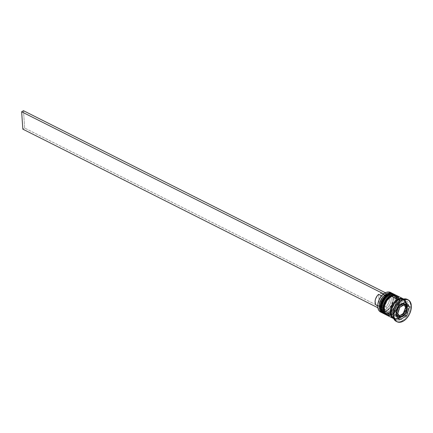 <?xml version="1.0" encoding="UTF-8"?>
<svg xmlns="http://www.w3.org/2000/svg" width="433" height="433" viewBox="0 0 433 433"><rect width="100%" height="100%" fill="white"/><g stroke="black" fill="none" stroke-linecap="round" stroke-linejoin="round"><path stroke-width="0.32" stroke-dasharray="2.17 1.62" d="M380.807 303.966L380.477 307.571L380.731 309.162L382.03 311.625L383.021 312.399L385.511 312.886L388.336 311.917A10.219 6.349 116.7 0 0 395.026 299.111A10.219 6.349 116.7 0 0 387.167 294.765L384.428 297.033M394.019 294.299A10.993 6.831 -63.3 0 1 395.621 303.517A10.993 6.831 -63.3 0 1 388.926 312.843A10.993 6.831 116.7 0 0 395.778 302.894A10.993 6.831 116.7 0 0 393.326 293.839M391.291 292.925A10.993 6.831 -63.3 0 1 392.904 302.137A10.993 6.831 -63.3 0 1 386.209 311.479L387.838 312.296L388.336 311.917A10.219 6.349 -63.3 0 1 380.477 307.571A10.219 6.349 -63.3 0 1 387.167 294.765A10.219 6.349 116.7 0 0 380.78 304.085A10.219 6.349 116.7 0 0 383.162 312.469A10.219 6.349 116.7 0 0 388.336 311.917L389.603 312.556A10.219 6.349 -63.3 0 1 384.428 313.108A10.219 6.349 -63.3 0 1 382.052 304.718A10.219 6.349 -63.3 0 1 388.433 295.403L391.264 294.435L392.574 294.494L394.744 295.696L396.038 298.158L396.292 299.75L395.962 303.354L393.548 308.761L391.01 311.565L389.603 312.556L386.777 313.524L384.293 313.037L383.297 312.263L381.998 309.801L381.771 306.456L383.465 300.903L385.695 297.671L388.433 295.403L387.167 294.765A10.219 6.349 -63.3 0 1 395.048 300.037A10.219 6.349 -63.3 0 1 389.446 311.17A10.219 6.349 -63.3 0 1 388.336 311.917A10.219 6.349 116.7 0 0 394.723 302.597A10.219 6.349 116.7 0 0 392.347 294.213A10.219 6.349 116.7 0 0 387.167 294.765L388.433 295.403A10.219 6.349 -63.3 0 1 396.292 299.75A10.219 6.349 -63.3 0 1 389.603 312.556L386.777 313.524L384.293 313.037L383.297 312.263L381.998 309.801L381.771 306.456L382.648 302.732L385.695 297.671L388.433 295.403L391.264 294.435L392.574 294.494L394.744 295.696L396.038 298.158L396.292 299.75L395.962 303.354L393.548 308.761L389.603 312.556A10.219 6.349 -63.3 0 1 381.749 308.209A10.219 6.349 -63.3 0 1 388.433 295.403A10.219 6.349 -63.3 0 1 393.613 294.851A10.219 6.349 -63.3 0 1 395.989 303.235A10.219 6.349 -63.3 0 1 389.603 312.556L388.336 311.917L391.075 309.649L393.31 306.418L394.696 302.716L395.026 299.111L394.246 296.15L392.482 294.283L389.998 293.796L387.167 294.765A10.219 6.349 116.7 0 0 380.477 307.571A10.219 6.349 116.7 0 0 388.336 311.917L387.838 312.296A10.993 6.831 116.7 0 0 389.034 311.489A10.993 6.831 116.7 0 0 395.058 299.512A10.993 6.831 116.7 0 0 392.661 293.547A10.993 6.831 -63.3 0 1 394.598 302.716A10.993 6.831 -63.3 0 1 387.838 312.296L386.014 311.17A10.738 6.668 116.7 0 0 393.04 297.715A10.738 6.668 116.7 0 0 384.785 293.146L386.285 292.448L389.132 292.194L391.41 293.455L392.222 294.602L392.774 296.042L393.012 299.555L391.237 305.384L387.492 310.131L386.014 311.17L383.043 312.182L380.428 311.673L379.384 310.856L378.025 308.274L377.733 305.676M383.535 313.53C385.246 314.374 387.216 314.185 389.451 312.956C395.437 309.454 399.875 298.007 393.418 293.883A10.993 6.831 -63.3 0 1 395.978 302.905A10.993 6.831 -63.3 0 1 389.105 312.935A10.993 6.831 116.7 0 0 395.8 303.609A10.993 6.831 116.7 0 0 394.203 294.391M382.75 313.016A10.993 6.831 116.7 0 0 389.105 312.935L389.105 312.935A10.993 6.831 -63.3 0 1 383.811 313.654M383.357 313.438A10.993 6.831 116.7 0 0 388.926 312.843A10.993 6.831 -63.3 0 1 382.572 312.929M383.524 305.335L383.194 308.935L383.449 310.531L384.748 312.989L386.913 314.19L389.624 313.947L391.053 313.286A10.219 6.349 116.7 0 0 397.743 300.48A10.219 6.349 116.7 0 0 389.884 296.129L387.145 298.402M396.736 295.669A10.993 6.831 -63.3 0 1 398.338 304.886A10.993 6.831 -63.3 0 1 391.643 314.212A10.993 6.831 116.7 0 0 398.495 304.258A10.993 6.831 116.7 0 0 396.043 295.203M384.547 314.001A10.993 6.831 116.7 0 0 389.651 313.211L390.555 313.665L391.053 313.286A10.219 6.349 -63.3 0 1 383.194 308.935A10.219 6.349 -63.3 0 1 389.884 296.129A10.219 6.349 116.7 0 0 383.497 305.449A10.219 6.349 116.7 0 0 385.879 313.838A10.219 6.349 116.7 0 0 391.053 313.286L392.32 313.925A10.219 6.349 -63.3 0 1 387.145 314.472A10.219 6.349 -63.3 0 1 384.769 306.088A10.219 6.349 -63.3 0 1 391.151 296.767L392.579 296.107L395.291 295.863L397.462 297.065L398.755 299.522L399.01 301.114L398.679 304.718L397.294 308.42L393.727 312.935L390.891 314.585L388.185 314.829L387.01 314.401L386.014 313.627L384.715 311.165L384.488 307.82L385.365 304.096L387.21 300.562L391.151 296.767L389.884 296.129A10.219 6.349 -63.3 0 1 397.765 301.4A10.219 6.349 -63.3 0 1 392.163 312.534A10.219 6.349 -63.3 0 1 391.053 313.286A10.219 6.349 116.7 0 0 397.44 303.966A10.219 6.349 116.7 0 0 395.064 295.577A10.219 6.349 116.7 0 0 389.884 296.129L391.151 296.767A10.219 6.349 -63.3 0 1 399.01 301.114A10.219 6.349 -63.3 0 1 392.32 313.925L390.891 314.585L388.185 314.829L386.014 313.627L384.715 311.165L384.488 307.82L384.791 305.969L387.21 300.562L389.743 297.758L392.579 296.107L395.291 295.863L397.462 297.065L398.755 299.522L399.01 301.114L398.679 304.718L396.265 310.125L392.32 313.925A10.219 6.349 -63.3 0 1 384.466 309.573A10.219 6.349 -63.3 0 1 391.151 296.767A10.219 6.349 -63.3 0 1 396.33 296.215A10.219 6.349 -63.3 0 1 398.549 298.873A10.219 6.349 -63.3 0 1 392.32 313.925L391.053 313.286L393.792 311.013L396.027 307.782L397.413 304.085L397.743 300.48L396.964 297.52L395.199 295.652L392.709 295.165L389.884 296.129A10.219 6.349 116.7 0 0 383.194 308.935A10.219 6.349 116.7 0 0 391.053 313.286L390.555 313.665A10.993 6.831 116.7 0 0 391.746 312.853A10.993 6.831 116.7 0 0 397.775 300.875A10.993 6.831 116.7 0 0 395.378 294.916A10.993 6.831 -63.3 0 1 397.315 304.08A10.993 6.831 -63.3 0 1 390.555 313.665L389.651 313.211A10.993 6.831 116.7 0 0 396.52 303.181A10.993 6.831 116.7 0 0 393.96 294.159M386.252 314.894C387.963 315.744 389.933 315.554 392.168 314.32C398.149 310.824 402.593 299.371 396.135 295.252A10.993 6.831 -63.3 0 1 398.696 304.275A10.993 6.831 -63.3 0 1 391.822 314.304A10.993 6.831 116.7 0 0 398.517 304.978A10.993 6.831 116.7 0 0 396.92 295.761M385.467 314.385A10.993 6.831 116.7 0 0 391.822 314.304L391.822 314.304A10.993 6.831 -63.3 0 1 386.528 315.018M386.074 314.802A10.993 6.831 116.7 0 0 391.643 314.212A10.993 6.831 -63.3 0 1 385.289 314.293M399.605 318.109A10.863 6.749 116.7 0 0 406.717 304.491A10.863 6.749 116.7 0 0 398.36 299.869A10.863 6.749 116.7 0 0 391.248 313.487A10.863 6.749 116.7 0 0 399.605 318.109L396.596 319.137L393.954 318.618L392.076 316.637L391.519 315.181L391.275 311.619L393.072 305.72L395.448 302.283L398.36 299.869L399.881 299.165L402.76 298.905L405.066 300.183L405.889 301.346L406.446 302.797L406.69 306.358L405.759 310.32L403.794 314.077L402.517 315.695L399.605 318.109M397.943 300.183A10.219 6.349 -63.3 0 1 403.848 300.107A10.219 6.349 -63.3 0 1 405.337 308.675A10.219 6.349 -63.3 0 1 399.112 317.34A10.219 6.349 -63.3 0 1 393.207 317.416A10.219 6.349 -63.3 0 1 391.724 308.853A10.219 6.349 -63.3 0 1 397.943 300.183A10.219 6.349 116.7 0 0 391.724 308.853A10.219 6.349 116.7 0 0 393.207 317.416A10.219 6.349 116.7 0 0 399.112 317.34A10.219 6.349 116.7 0 0 405.337 308.675A10.219 6.349 116.7 0 0 403.848 300.107A10.219 6.349 116.7 0 0 397.943 300.183M405.256 304.183A7.112 4.417 -63.3 0 1 406.912 310.023A7.112 4.417 -63.3 0 1 402.468 316.512A7.112 4.417 116.7 0 0 406.798 310.477A7.112 4.417 116.7 0 0 405.764 304.513M402.977 303.257A7.112 4.417 116.7 0 0 400.384 303.928L401.158 304.318L400.384 303.928L403.269 303.3M404 303.549L404.779 304.134L405.678 305.85L405.629 309.465L403.946 313.232L401.202 315.874L402.468 316.512L401.202 315.874A7.112 4.417 116.7 0 0 405.645 309.384A7.112 4.417 116.7 0 0 403.989 303.544M407.659 299.631A12.286 7.632 -63.3 0 1 409.991 309.844A12.286 7.632 -63.3 0 1 402.403 320.669L401.423 319.132A10.993 6.831 116.7 0 0 408.617 305.352A10.993 6.831 116.7 0 0 400.162 300.67L400.996 300.042L400.162 300.67A10.993 6.831 -63.3 0 1 405.732 300.08A10.993 6.831 -63.3 0 1 408.292 309.102A10.993 6.831 -63.3 0 1 401.423 319.132L399.61 318.217A10.993 6.831 116.7 0 0 406.479 308.193A10.993 6.831 116.7 0 0 403.924 299.165A10.993 6.831 116.7 0 0 403.567 299.008L405.136 300.08L405.97 301.254L406.809 304.437L406.782 306.326L405.84 310.331L403.854 314.136L401.126 317.156L399.61 318.217L401.423 319.132A10.993 6.831 -63.3 0 1 395.854 319.722A10.993 6.831 -63.3 0 1 392.942 313.876A10.993 6.831 116.7 0 0 401.423 319.132L402.403 320.669A12.286 7.632 116.7 0 0 410.078 309.465A12.286 7.632 116.7 0 0 407.22 299.376M380.639 312.069A10.993 6.831 116.7 0 0 386.209 311.479A10.993 6.831 116.7 0 0 393.077 301.449A10.993 6.831 116.7 0 0 390.517 292.427M403.453 298.965A10.993 6.831 -63.3 0 1 405.483 308.117A10.993 6.831 -63.3 0 1 398.706 317.762L392.368 314.575A10.993 6.831 116.7 0 0 399.161 298.651A10.993 6.831 116.7 0 0 396.677 295.522L396.823 295.604M403.307 321.129L402.403 320.669L403.307 321.129M383.302 294.186L384.785 293.146A10.738 6.668 116.7 0 0 383.687 293.883M385.067 311.376L386.913 310.309L386.777 308.377L388.645 306.467L390.117 304.026L390.999 301.357L391.199 298.781L390.68 296.627L389.511 295.154L387.833 294.543L385.857 294.868L385.727 292.935L383.887 294.007L384.017 295.939L382.15 297.844L380.158 301.612L379.595 305.53L380.114 307.684L381.284 309.162L382.961 309.774L384.937 309.443L385.067 311.376L384.937 309.443A8.151 5.061 -63.3 0 1 379.579 304.794A8.151 5.061 -63.3 0 1 384.017 295.939L383.189 296.583A6.858 4.26 116.7 0 0 379.6 303.917A6.858 4.26 116.7 0 0 383.957 307.89L384.937 309.443L383.957 307.89A6.858 4.26 -63.3 0 1 381.413 307.825A6.858 4.26 -63.3 0 1 379.698 302.802A6.858 4.26 -63.3 0 1 383.189 296.583L381.657 295.815L383.189 296.583L384.017 295.939L383.665 293.893L385.727 292.935L385.402 292.773L385.727 292.935L385.857 294.868A8.151 5.061 -63.3 0 1 391.199 298.781A8.151 5.061 -63.3 0 1 386.777 308.377L385.798 306.818A6.858 4.26 116.7 0 0 389.37 298.862A6.858 4.26 116.7 0 0 385.029 295.512L385.857 294.868L385.029 295.512A6.858 4.26 -63.3 0 1 387.573 295.577A6.858 4.26 -63.3 0 1 389.283 300.599A6.858 4.26 -63.3 0 1 385.798 306.818L381.273 304.54A6.858 4.26 116.7 0 0 384.758 298.321A6.858 4.26 116.7 0 0 383.043 293.298A6.858 4.26 116.7 0 0 380.499 293.238L385.029 295.512L380.499 293.238L381.273 304.54L383.432 301.953L384.688 298.7L384.845 296.583L384.011 294.11L382.117 293.027L380.499 293.238L381.273 304.54L385.798 306.818L386.777 308.377L386.913 310.309L24.676 128.087L386.913 310.309L385.067 311.376L377.863 307.755L385.067 311.376M402.928 298.813A10.863 6.749 -63.3 0 1 405.494 307.722A10.863 6.749 -63.3 0 1 398.696 317.654L400.195 316.604L402.89 313.622L405.461 307.868L405.808 304.036L405.537 302.342L404.162 299.728L402.928 298.813M396.639 321.535A12.286 7.632 116.7 0 0 402.403 320.669A12.286 7.632 -63.3 0 1 396.639 321.535M399.307 301.227A10.993 6.831 -63.3 0 1 400.162 300.67A10.993 6.831 116.7 0 0 398.972 301.482M393.7 318.623A10.993 6.831 116.7 0 0 394.041 318.812A10.993 6.831 116.7 0 0 399.61 318.217L396.568 319.256L393.7 318.623M386.793 315.17A10.993 6.831 116.7 0 0 390.788 315.3A10.993 6.831 116.7 0 0 392.368 314.575L398.706 317.762L395.665 318.802L393.602 318.558A10.993 6.831 -63.3 0 0 398.706 317.762L401.651 315.321L402.944 313.681L405.548 307.863L405.873 305.871L405.629 302.272L405.066 300.8L403.166 298.792M393.045 318.163L395.692 318.683L398.696 317.654M389.321 315.614L392.368 314.575L393.878 313.508L396.606 310.493L397.716 308.653L399.535 302.683L399.291 299.084L398.728 297.606M385.532 314.488A10.993 6.831 116.7 0 0 390.555 313.665A10.993 6.831 -63.3 0 1 384.986 314.255M383.93 313.725L386.604 314.25L389.651 313.211L392.596 310.764L394.999 307.289L396.493 303.306L396.845 299.43L396.011 296.242L393.97 294.164M382.815 313.119A10.993 6.831 116.7 0 0 387.838 312.296A10.993 6.831 -63.3 0 1 382.269 312.891M377.733 305.714A10.738 6.668 116.7 0 0 386.014 311.17L386.209 311.479A10.993 6.831 -63.3 0 1 381.495 312.393M404.736 314.926L407.269 307.208L404.736 314.926M399.632 319.879L397.819 318.969L398.577 318.526L397.819 318.969L399.632 319.879M400.817 317.221L404.703 314.964L400.817 317.221M395.692 314.829L393.884 313.92L397.819 318.969L393.884 313.92L395.692 314.829M398.669 305.763L396.855 304.854L393.884 313.92L396.855 304.854L398.669 305.763M405.58 301.747L403.767 300.832L396.855 304.854L403.767 300.832L405.58 301.747M404.823 302.185L403.767 300.832L404.823 302.185M397.597 316.258A7.112 4.417 116.7 0 0 401.202 315.874L399.231 316.545L397.499 316.204M395.941 314.077L395.746 311.625L396.357 309.032L397.64 306.569L400.384 303.928A7.112 4.417 116.7 0 0 395.941 314.077M398.733 316.177L399.491 315.738L398.733 316.177L400.476 317.053L398.733 316.177L396.011 312.686L397.748 313.557L396.011 312.686L398.733 316.177M399.811 307.284L398.068 306.407L396.011 312.686L398.068 306.407L399.811 307.284M402.852 303.625L398.068 306.407L402.852 303.625L404.59 304.502L402.852 303.625L403.908 304.973L402.852 303.625M398.355 316.566A7.112 4.417 116.7 0 0 402.468 316.512M377.733 305.812L379.427 305.611L383.957 307.89L379.427 305.611L378.659 294.305L379.427 305.611A6.858 4.26 116.7 0 1 376.883 305.546M376.45 305.276L377.089 305.638M23.49 110.713L24.676 128.087L22.835 129.153L24.676 128.087L23.49 110.713M398.23 300.199C401.001 299.106 402.63 298.916 403.123 299.631C407.94 301.233 405.277 314.104 398.825 317.324C396.06 318.417 394.425 318.607 393.938 317.892C389.115 316.29 391.778 303.419 398.23 300.199M389.034 311.489L389.446 311.17M395.058 299.512L395.048 300.037M391.746 312.853L392.163 312.534M397.775 300.875L397.765 301.4M393.613 294.851L392.347 294.213M396.33 296.215L395.064 295.577M405.732 300.08L403.924 299.165M387.573 295.577L383.043 293.298M395.854 319.722L394.041 318.812M387.145 314.472L385.879 313.838M384.428 313.108L383.162 312.469M379.6 303.917L379.579 304.794M381.413 307.825L377.728 305.974"/><path stroke-width="0.65" d="M393.326 293.839A10.993 6.831 116.7 0 0 393.234 293.79A10.993 6.831 116.7 0 0 387.665 294.386A0.774 0.438 -120.2 0 0 387.319 294.364A0.774 0.438 59.8 0 1 387.665 294.386A10.993 6.831 -63.3 0 1 391.746 293.352M394.106 294.316A10.993 6.831 116.7 0 0 387.849 294.478A10.993 6.831 -63.3 0 1 393.418 293.883L393.234 293.79C391.524 292.941 389.554 293.136 387.319 294.364C381.338 297.866 376.894 309.314 383.357 313.438A10.993 6.831 116.7 0 1 380.796 304.41A10.993 6.831 116.7 0 1 387.665 294.386L387.665 294.386A10.993 6.831 -63.3 0 0 380.97 303.712A10.993 6.831 -63.3 0 0 382.572 312.929M383.811 313.654A10.993 6.831 -63.3 0 1 383.535 313.53A10.993 6.831 -63.3 0 1 380.975 304.502A10.993 6.831 -63.3 0 1 387.849 294.478A10.993 6.831 116.7 0 0 381.154 303.804A10.993 6.831 116.7 0 0 382.75 313.016M384.428 297.033L382.198 300.264L380.807 303.966M396.043 295.203A10.993 6.831 116.7 0 0 395.951 295.16A10.993 6.831 116.7 0 0 390.382 295.75A0.774 0.438 -120.2 0 0 390.036 295.734A0.774 0.438 59.8 0 1 390.382 295.75A10.993 6.831 -63.3 0 1 394.463 294.721M396.135 295.252L396.406 295.398A10.993 6.831 116.7 0 0 390.566 295.842A10.993 6.831 -63.3 0 1 396.135 295.252L395.951 295.16C394.241 294.31 392.271 294.5 390.036 295.734C384.055 299.23 379.611 310.683 386.074 314.802A10.993 6.831 116.7 0 1 383.514 305.779A10.993 6.831 116.7 0 1 390.382 295.75L390.382 295.75A10.993 6.831 -63.3 0 0 383.687 305.076A10.993 6.831 -63.3 0 0 385.289 314.293M386.528 315.018A10.993 6.831 -63.3 0 1 386.252 314.894A10.993 6.831 -63.3 0 1 383.692 305.871A10.993 6.831 -63.3 0 1 390.566 295.842A10.993 6.831 116.7 0 0 383.871 305.168A10.993 6.831 116.7 0 0 385.467 314.385M387.145 298.402L384.91 301.633L383.524 305.335M405.764 304.513A7.112 4.417 116.7 0 0 401.651 304.567A0.774 0.438 59.8 0 1 402.241 305.492A6.338 3.935 -63.3 0 1 404.054 304.886L404.59 304.502L405.007 304.978A6.338 3.935 -63.3 0 1 407.042 307.587L407.128 308.826A6.338 3.935 -63.3 0 1 405.591 313.514L404.72 314.661A6.338 3.935 -63.3 0 1 402.966 316.133A0.774 0.438 59.8 0 1 402.814 316.528A0.774 0.438 59.8 0 1 402.468 316.512A7.112 4.417 -63.3 0 1 398.863 316.896A7.112 4.417 -63.3 0 1 397.207 311.056A7.112 4.417 -63.3 0 1 401.651 304.567A7.112 4.417 -63.3 0 1 405.256 304.183C406.105 305.281 406.468 303.609 407.361 308.112C407.215 311.749 405.699 314.553 402.814 316.528A0.774 0.438 -120.2 0 0 402.966 316.133L404.72 314.661L401.153 316.734L402.966 316.133A6.338 3.935 -63.3 0 1 401.153 316.734L400.476 317.053L398.165 314.039L399.475 316.306L400.2 316.647L397.748 313.557L399.616 308.112L398.517 310.423L398.079 312.799L399.811 307.284L404.054 304.886L402.241 305.492L400.487 306.965L404.59 304.502L407.042 307.587L406.327 305.882L405.007 304.978L407.318 307.993L405.591 313.514L406.69 311.203L407.128 308.826L405.256 314.271L403.518 313.395L405.575 307.121L407.318 307.993L405.575 307.121L403.908 304.973L405.575 307.121L403.518 313.395L405.256 314.271L400.476 317.053L400.2 316.647A6.338 3.935 -63.3 0 1 398.165 314.039L397.748 313.557L398.079 312.799A6.338 3.935 -63.3 0 1 399.616 308.112L399.811 307.284L400.487 306.965A6.338 3.935 -63.3 0 1 402.241 305.492A0.774 0.438 -120.2 0 0 401.651 304.567L401.158 304.318L401.651 304.567A7.112 4.417 116.7 0 0 397.321 310.602A7.112 4.417 116.7 0 0 398.355 316.566M405.256 304.183L403.989 303.544A7.112 4.417 116.7 0 0 402.977 303.257L404.086 303.598M392.152 293.244A10.993 6.831 -63.3 0 1 392.661 293.547A10.993 6.831 116.7 0 0 386.577 293.839A10.993 6.831 -63.3 0 1 392.152 293.244L390.517 292.427A10.993 6.831 116.7 0 0 384.948 293.017A10.993 6.831 -63.3 0 1 391.291 292.925M381.495 312.393A10.993 6.831 -63.3 0 1 377.733 305.806A10.993 6.831 -63.3 0 1 383.757 293.828A10.993 6.831 -63.3 0 1 384.948 293.017A10.993 6.831 116.7 0 0 378.079 303.046A10.993 6.831 116.7 0 0 380.639 312.069L382.269 312.891A10.993 6.831 -63.3 0 1 379.709 303.863A10.993 6.831 -63.3 0 1 386.577 293.839L387.026 294.543L386.577 293.839L384.948 293.017L386.577 293.839A10.993 6.831 116.7 0 0 379.617 304.312A10.993 6.831 116.7 0 0 382.815 313.119M394.869 294.613L393.96 294.159A10.993 6.831 116.7 0 0 388.39 294.749A10.993 6.831 116.7 0 0 381.522 304.778A10.993 6.831 116.7 0 0 384.076 313.801L384.986 314.255A10.993 6.831 -63.3 0 1 382.426 305.233A10.993 6.831 -63.3 0 1 389.294 295.203L389.743 295.907L389.294 295.203A10.993 6.831 -63.3 0 1 394.869 294.613A10.993 6.831 -63.3 0 1 395.378 294.916A10.993 6.831 116.7 0 0 389.294 295.203L388.39 294.749L389.294 295.203A10.993 6.831 116.7 0 0 382.334 305.676A10.993 6.831 116.7 0 0 385.532 314.488M408.124 299.836A12.286 7.632 -63.3 0 1 410.987 309.92A12.286 7.632 -63.3 0 1 403.307 321.129L406.598 318.396L409.288 314.51L410.955 310.06L411.35 305.725L410.414 302.164L408.292 299.923L405.299 299.333L401.9 300.497L400.996 300.042L401.9 300.497A12.286 7.632 -63.3 0 1 408.124 299.836L407.22 299.376A12.286 7.632 116.7 0 0 400.996 300.042A12.286 7.632 -63.3 0 1 407.659 299.631M397.445 299.306A10.993 6.831 -63.3 0 1 403.015 298.71A10.993 6.831 -63.3 0 1 403.453 298.965L400.487 298.267L397.445 299.306L391.107 296.118L397.445 299.306L394.501 301.747L393.207 303.387L390.604 309.205L390.279 311.197L390.523 314.796L391.919 317.443L393.602 318.558A10.993 6.831 -63.3 0 1 393.137 318.358A10.993 6.831 -63.3 0 1 390.577 309.33A10.993 6.831 -63.3 0 1 397.445 299.306M403.015 298.71L396.677 295.522A10.993 6.831 116.7 0 0 391.107 296.118A10.993 6.831 116.7 0 0 384.239 306.142A10.993 6.831 116.7 0 0 386.793 315.17L393.137 318.358M393.895 318.731L391.995 316.729L391.156 313.541L391.513 309.66L393.002 305.682L395.405 302.207L398.355 299.76L401.396 298.721L403.567 299.008A10.993 6.831 116.7 0 0 398.355 299.76L400.081 300.632L398.355 299.76A10.993 6.831 116.7 0 0 391.551 309.492A10.993 6.831 116.7 0 0 393.7 318.623M393.662 318.439A10.863 6.749 -63.3 0 1 390.582 309.703A10.863 6.749 -63.3 0 1 397.456 299.414A10.863 6.749 -63.3 0 1 402.928 298.813M377.733 305.676L378.101 302.813L379.562 298.927L381.906 295.533L383.643 293.915M401.9 300.497L398.609 303.23L395.924 307.116L394.252 311.565L393.857 315.901L394.793 319.457L396.915 321.703L399.908 322.287L403.307 321.129A12.286 7.632 -63.3 0 1 397.083 321.789A12.286 7.632 -63.3 0 1 394.219 311.706A12.286 7.632 -63.3 0 1 401.9 300.497M409.515 306.791L406.538 315.863L399.632 319.879L395.692 314.829L398.669 305.763L405.58 301.747L409.515 306.791L406.538 315.863L404.736 314.926L406.538 315.863L399.632 319.879L395.692 314.829L398.669 305.763L405.58 301.747L409.515 306.791L407.702 305.882L409.515 306.791M400.996 300.042A12.286 7.632 116.7 0 0 393.316 311.246A12.286 7.632 116.7 0 0 396.173 321.335A12.286 7.632 116.7 0 0 396.639 321.535A12.286 7.632 -63.3 0 1 392.926 314.331A12.286 7.632 -63.3 0 1 399.659 300.946A12.286 7.632 -63.3 0 1 400.996 300.042M399.659 300.946L398.972 301.482A10.993 6.831 116.7 0 0 392.942 313.46A10.993 6.831 116.7 0 0 392.942 313.876A10.993 6.831 -63.3 0 1 399.307 301.227M403.107 298.905L400.46 298.386L397.456 299.414L394.544 301.828L392.168 305.265L390.69 309.2L390.344 313.032L391.167 316.182L393.164 318.228M398.728 297.606L397.895 296.432L395.562 295.144L392.644 295.403L389.592 297.179L386.864 300.199L385.76 302.039L384.266 306.017L383.909 309.898L384.185 311.608L384.748 313.081L386.647 315.089L389.321 315.614M384.076 313.801A10.993 6.831 116.7 0 0 384.547 314.001M394.111 294.234L391.432 293.709L388.39 294.749L385.446 297.195L383.043 300.67L381.549 304.653L381.197 308.529L382.03 311.717L383.93 313.725M383.687 293.883A10.738 6.668 116.7 0 0 383.616 293.931A10.738 6.668 116.7 0 0 377.733 305.628A10.738 6.668 116.7 0 0 377.733 305.714M407.269 307.208L407.702 305.882L404.823 302.185L407.702 305.882L407.269 307.208M398.577 318.526L400.817 317.221L398.577 318.526M397.499 316.204L395.908 313.952M395.941 314.077A7.112 4.417 116.7 0 0 397.597 316.258L398.863 316.896L402.814 316.528M399.491 315.738L403.518 313.395L399.491 315.738M377.814 305.822L376.45 305.276L375.503 304.042L375.092 301.233L375.53 299.041L377.138 295.918L378.659 294.305L381.657 295.815L378.659 294.305A6.858 4.26 116.7 0 0 375.173 300.524A6.858 4.26 116.7 0 0 376.883 305.546L377.728 305.974M385.402 292.773L23.49 110.713L21.65 111.784L22.835 129.153L377.863 307.755L22.835 129.153L21.65 111.784L383.665 293.893L21.65 111.784L23.49 110.713L385.402 292.773M393.689 294.034L393.418 293.883M383.817 313.66L383.357 313.438M386.534 315.024L386.074 314.802M397.083 321.789L396.173 321.335M392.926 314.331L392.942 313.46"/></g></svg>
